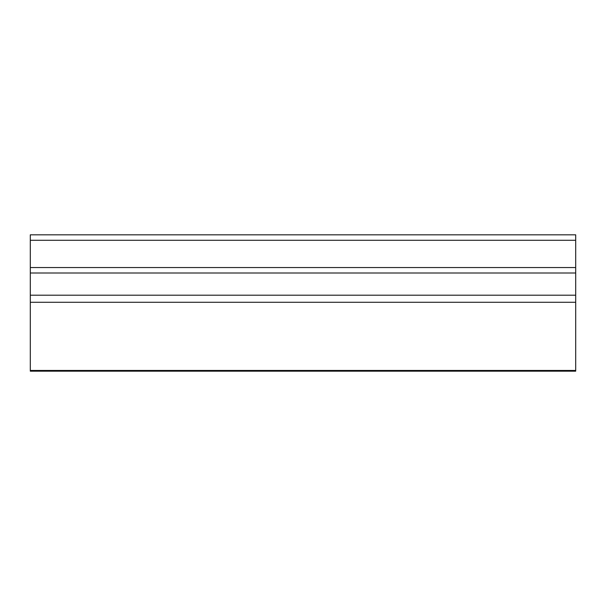 <?xml version="1.0" encoding="UTF-8"?>
<svg xmlns="http://www.w3.org/2000/svg" width="606" height="606" viewBox="0 0 606 606"><rect width="100%" height="100%" fill="white"/><g stroke="black" fill="none" stroke-linecap="round" stroke-linejoin="round"><path stroke-width="0.91" d="M30.3 370.448L575.7 370.448L575.7 371.175L30.3 371.175L30.3 234.825L575.7 234.825L575.7 240.279L30.3 240.279M575.7 370.448L575.7 273.003L30.3 273.003M575.7 273.003L575.7 240.279M575.7 302.273L30.3 302.273M575.7 295.19L30.3 295.19M575.7 267.549L30.3 267.549"/></g></svg>
